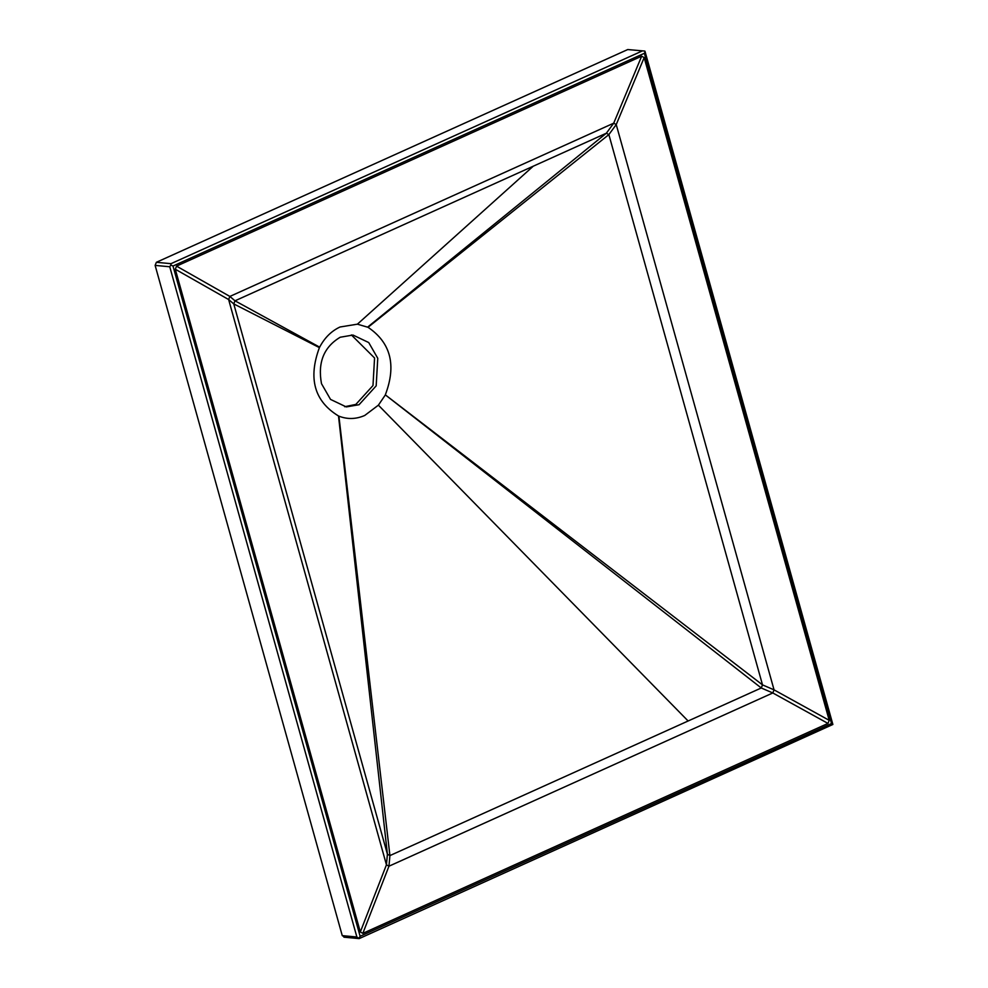 <?xml version="1.0" encoding="UTF-8"?>
<svg xmlns="http://www.w3.org/2000/svg" width="988" height="988" viewBox="0 0 988 988"><rect width="100%" height="100%" fill="white"/><g stroke="black" fill="none" stroke-linecap="round" stroke-linejoin="round"><path stroke-width="1.48" d="M644.88 52.315L644.374 53.29L831.513 723.525L832.872 724.476L644.991 51.314M627.751 49.548L644.855 51.067L627.751 49.548L156.376 262.302L155.128 265.402L342.256 935.636L344.763 937.032M642.373 50.907L170.998 263.673L170.825 265.019L172.999 266.044L644.374 53.29M170.825 265.019L169.751 266.76L356.878 936.995L358.842 938.427L360.126 936.278L172.999 266.044M832.872 724.476L359.212 938.588M827.969 723.426L362.831 933.364L360.324 931.968L175.296 269.23L176.543 266.13L641.669 56.193L644.176 57.6L829.216 720.338L827.969 723.426L772.801 692.959L761.266 687.981L762.514 684.894L608.867 134.603L606.36 133.207L235.008 300.809L233.761 303.909L387.407 854.188L389.914 855.596L761.266 687.981L385.32 394.854C396.571 365.239 390.803 342.713 368.03 327.3L357.397 324.175L340.02 327.003C331.437 331.005 324.644 337.723 319.655 347.159L319.408 347.628C307.984 378.441 314.357 401.227 338.501 415.985L338.909 416.158C347.467 419.48 356.075 419.245 364.72 415.466L378.392 405.166L385.085 395.311M321.495 383.677L330.535 399.411L346.282 406.92L359.052 404.722L376.181 385.863L377.762 358.286L368.722 342.552L352.975 335.043L340.205 337.241C323.842 347.047 317.605 362.522 321.495 383.677M344.676 406.723L355.853 404.413L372.982 385.555L374.563 357.989L351.382 334.944M644.176 57.6L616.228 124.587L613.721 123.179L229.871 296.437L228.623 299.537L386.444 864.809L388.951 866.204L772.801 692.959L774.049 689.859L616.228 124.587L608.867 134.603L368.03 327.3M367.635 327.114L606.36 133.207L613.721 123.179L641.669 56.193M156.376 262.302L170.998 263.673M155.128 265.402L169.751 266.76M831.513 723.525L360.126 936.278M338.909 416.158L389.914 855.596L388.951 866.204L362.831 933.364M360.324 931.968L386.444 864.809L387.407 854.188L338.501 415.985M319.408 347.628L233.761 303.909L228.623 299.537L175.296 269.23M176.543 266.13L229.871 296.437L235.008 300.809L319.655 347.159M385.32 394.854L762.514 684.894L774.049 689.859L829.216 720.338M357.397 324.175L533.224 166.219M378.392 405.166L688.117 720.993M342.256 935.636L356.878 936.995M359.113 938.6L343.91 937.18"/></g></svg>
